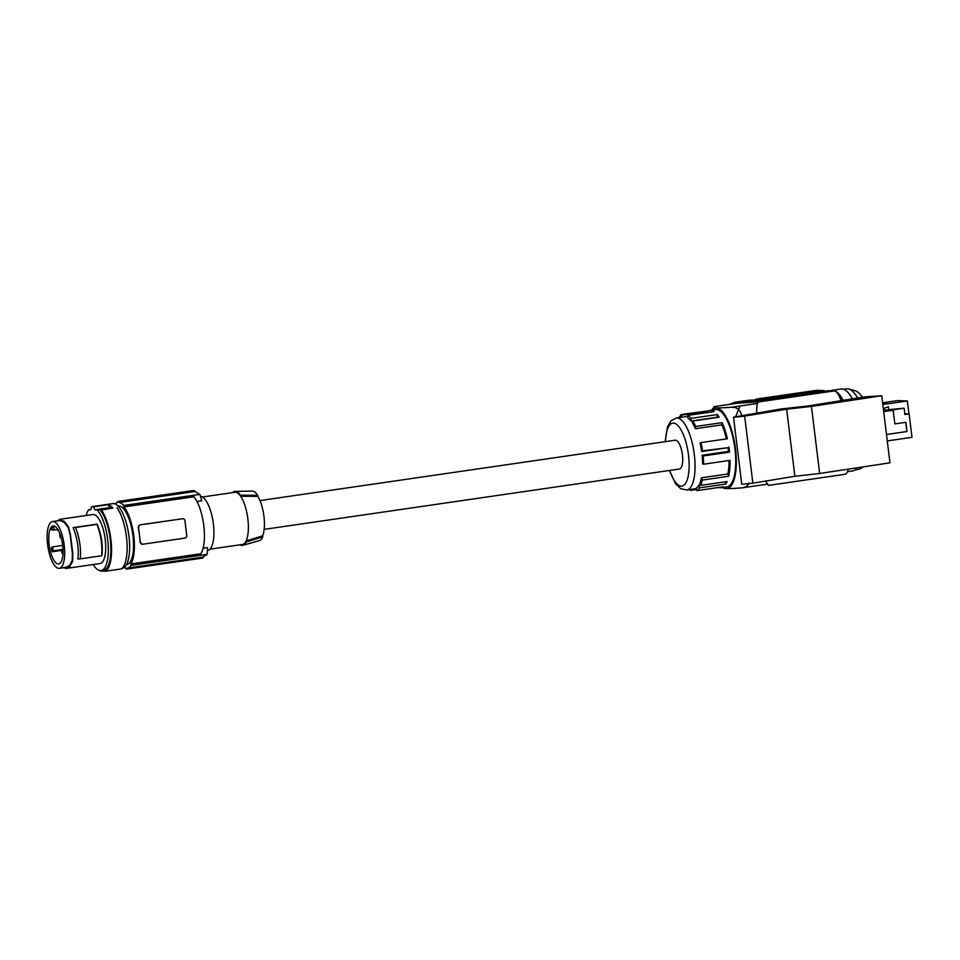 <?xml version="1.0" encoding="UTF-8"?>
<svg xmlns="http://www.w3.org/2000/svg" width="960" height="960" viewBox="0 0 960 960"><rect width="100%" height="100%" fill="white"/><g stroke="black" fill="none" stroke-linecap="round" stroke-linejoin="round"><path stroke-width="1.44" d="M118.032 506.064L118.308 506.016A29.544 10.248 81.7 0 1 119.028 505.992A29.544 10.248 81.7 0 1 132.84 534.804A29.544 10.248 81.7 0 1 126.816 564.492L126.54 564.528M91.02 509.328L88.608 509.808L90.972 509.664L91.464 506.724A32.724 11.34 81.7 0 1 91.788 506.664L112.752 503.616A32.724 11.34 81.7 0 1 113.472 503.58A32.724 11.34 81.7 0 1 128.832 535.392A32.724 11.34 81.7 0 1 122.16 568.38L122.016 568.404M91.788 506.664A32.724 11.34 81.7 0 1 92.52 506.616A32.724 11.34 81.7 0 1 93.612 506.808L94.836 509.808L101.364 509.988A33.636 11.664 -98.3 0 1 111.324 543.888A33.636 11.664 -98.3 0 1 105.744 571.2L100.284 570.984A33.636 11.664 -98.3 0 1 99.528 570.444M93.216 564.552A31.812 11.028 -98.3 0 0 101.076 570.528L103.608 570.156A31.812 11.028 -98.3 0 0 110.7 544.32A31.812 11.028 -98.3 0 0 99.792 509.772M88.608 509.808A31.812 11.028 -98.3 0 0 86.088 515.52M101.076 570.528A31.812 11.028 -98.3 0 0 108.168 544.692A31.812 11.028 -98.3 0 0 97.26 510.144M92.94 514.524A24.768 8.592 81.7 0 1 95.844 515.424A24.768 8.592 81.7 0 1 105.468 541.8A24.768 8.592 81.7 0 1 100.068 563.556L65.832 568.476L69.708 566.628L72.66 561.3L72.792 553.524L70.488 534.744L68.388 526.596L64.14 521.28L59.268 519.42L92.94 514.524M52.512 521.556A23.628 8.196 -98.3 0 0 48 528.156A23.628 8.196 -98.3 0 0 49.524 554.304A23.628 8.196 -98.3 0 0 59.304 568.332A23.628 8.196 -98.3 0 0 63.816 561.72A23.628 8.196 -98.3 0 0 62.292 535.584A23.628 8.196 -98.3 0 0 52.512 521.556L59.976 520.512L59.808 519.396L57.48 521.028M63.804 567.504L65.832 568.476L65.736 567.348L69.432 565.584L72.24 560.496L72.372 553.08L70.176 535.152L68.172 527.388L64.116 522.312L59.976 520.512M68.172 527.388L68.388 526.596M72.24 560.496L72.66 561.3M59.028 531.66A19.212 6.66 -98.3 0 0 53.16 525.924A19.212 6.66 -98.3 0 0 48.768 537.948A19.212 6.66 -98.3 0 0 52.788 558.216A19.212 6.66 -98.3 0 0 58.692 563.952A19.212 6.66 -98.3 0 0 63.06 551.868A19.212 6.66 -98.3 0 0 59.028 531.66M124.284 567.42A33.18 11.508 -98.3 0 0 125.784 568.02L125.904 568.92A34.092 11.82 -98.3 0 0 127.464 568.98A34.092 11.82 -98.3 0 0 127.5 568.98L127.392 568.08A33.18 11.508 -98.3 0 0 131.04 565.404L130.848 563.916A31.812 11.028 -98.3 0 0 133.752 535.68A31.812 11.028 -98.3 0 0 123.864 506.952L193.884 496.776A31.812 11.028 -98.3 0 1 203.772 525.504A31.812 11.028 -98.3 0 1 200.88 553.74L130.848 563.916M115.044 503.928A33.18 11.508 -98.3 0 1 117.732 502.428L117.624 501.528A34.092 11.82 -98.3 0 1 117.66 501.516A34.092 11.82 -98.3 0 1 119.22 501.588L119.34 502.488A33.18 11.508 81.7 0 1 123.672 505.464L123.864 506.952M196.98 501.504L201.732 500.808A159.072 148.896 92.2 0 0 199.872 494.388L123.672 505.464M119.34 502.488L194.988 491.496A159.072 148.896 92.2 0 0 194.7 490.62L117.66 501.516M194.988 491.496L199.872 494.388M117.696 501.516L193.104 490.56M119.22 501.588L194.7 490.62M142.2 544.2L140.04 542.268A31.812 11.028 -98.3 0 0 139.44 534.852A31.812 11.028 -98.3 0 0 138.216 527.412L138.528 527.424A2.268 2.124 92.2 0 1 140.364 524.868L182.544 518.736A2.268 2.124 -87.8 0 1 184.932 520.68L186.756 535.536A2.268 2.124 92.2 0 1 184.932 538.092L142.74 544.224A2.268 2.124 -87.8 0 1 140.352 542.28L138.528 527.424M182.652 518.724L139.824 524.844L138.216 527.412M203.1 548.244L207.48 547.608A159.072 148.896 -87.8 0 1 207.228 554.328L203.04 557.076A159.072 148.896 -87.8 0 1 202.968 558.012L127.5 568.98M131.04 565.404L207.228 554.328M200.496 496.428A27.264 9.456 81.7 0 1 211.368 513.504A27.264 9.456 81.7 0 1 212.892 542.808A27.264 9.456 81.7 0 1 207.696 550.428L207.408 550.476M127.464 568.98L202.968 558.012M127.392 568.08L203.04 557.076M202.368 497.016L234.78 492.3A26.364 9.144 81.7 0 1 235.368 492.276A26.364 9.144 81.7 0 1 240.624 496.224L240.492 495.18A27.264 9.456 -98.3 0 0 235.08 491.376A27.264 9.456 -98.3 0 0 232.38 492.648M257.82 496.392A24.132 8.364 -98.3 0 1 262.668 535.836L246.108 540.924A26.364 9.144 -98.3 0 0 240.624 496.224L257.82 496.392L257.688 495.312A25.032 8.676 -98.3 0 0 252.24 491.124L235.08 491.376M240.492 495.18L257.688 495.312M262.668 535.836L262.8 536.928L246.24 541.968L246.108 540.924A26.364 9.144 81.7 0 1 242.364 544.476L209.952 549.18M239.964 544.824A27.264 9.456 -98.3 0 0 242.916 545.28L259.44 540.636A25.032 8.676 -98.3 0 0 262.8 536.928M242.916 545.28A27.264 9.456 -98.3 0 0 246.24 541.968M259.956 500.58L675.216 440.22A14.544 5.04 81.7 0 1 682.416 454.812A14.544 5.04 81.7 0 1 679.404 469.008L264.144 529.368M698.868 485.196L699.456 487.872A39.084 13.548 81.7 0 1 697.008 490.632L696.288 488.112A36.36 12.6 -98.3 0 0 698.868 485.196L700.524 484.956M701.484 477.792L702.324 480.072A39.084 13.548 81.7 0 1 700.716 485.364L699.78 483.396A36.36 12.6 -98.3 0 0 701.484 477.792L727.872 473.964A36.36 12.6 -98.3 0 0 729.024 460.512M702.108 455.232L703.14 455.988A39.084 13.548 81.7 0 1 703.644 464.208L702.636 463.932A36.36 12.6 -98.3 0 0 702.108 455.232L728.496 451.404A36.36 12.6 -98.3 0 0 728.04 447.696L701.652 451.536A36.36 12.6 -98.3 0 0 700.044 442.8L700.992 442.596A39.084 13.548 81.7 0 1 702.516 450.852L701.652 451.536M726.42 438.9A36.36 12.6 -98.3 0 0 721.848 424.872L695.46 428.712A36.36 12.6 -98.3 0 0 692.364 422.928L692.808 421.008L719.196 417.168A39.084 13.548 81.7 0 0 717.312 414.552L717.384 417.204L690.996 421.032A36.36 12.6 -98.3 0 0 688.152 418.224A36.36 12.6 -98.3 0 0 687.672 417.9L687.78 415.416L714.168 411.576A39.084 13.548 81.7 0 0 709.884 410.388L715.56 409.56A39.084 13.548 81.7 0 1 732.468 435.48A39.084 13.548 81.7 0 1 726.804 486.912L721.128 487.74A39.084 13.548 81.7 0 1 718.68 487.476M678.972 417.636A39.084 13.548 81.7 0 1 681.228 415.164L707.616 411.324A39.084 13.548 81.7 0 1 709.884 410.388M687.78 415.416A39.084 13.548 81.7 0 1 690.924 418.38L717.312 414.552M692.808 421.008A39.084 13.548 81.7 0 1 695.748 426.468L722.136 422.64A39.084 13.548 81.7 0 1 726.792 436.308A39.084 13.548 81.7 0 1 727.38 438.756L700.992 442.596M681.228 415.164L681.816 417.216M707.616 411.324L707.94 412.488M690.924 418.38L690.996 421.032M695.748 426.468L695.46 428.712M722.136 422.64L721.848 424.872M702.516 450.852L728.04 447.696M703.644 464.208L730.032 460.368A39.084 13.548 81.7 0 1 728.712 476.244L727.872 473.964M702.324 480.072L728.712 476.244M700.716 485.364L727.104 481.536A39.084 13.548 81.7 0 1 725.844 484.044L725.352 481.788M699.456 487.872L725.844 484.044M697.008 490.632L723.396 486.792A39.084 13.548 81.7 0 1 721.128 487.74M690.504 489.432L690.456 490.38A39.084 13.548 81.7 0 1 689.424 489.588M690.456 490.38L696.684 489.48M728.904 447.024A39.084 13.548 81.7 0 1 729.528 452.148L728.496 451.404M703.14 455.988L729.528 452.148M711.66 410.124A40.704 14.112 81.7 0 1 735.492 448.788A40.704 14.112 81.7 0 1 734.796 477.144A40.704 14.112 81.7 0 1 722.904 487.488M748.992 483.024C747.732 486.072 745.26 487.692 741.576 487.908C726.96 488.988 721.248 488.772 724.452 487.26M766.992 484.248L741.576 487.908M848.292 469.14A17.724 6.144 81.7 0 1 844.86 474.312L768.456 485.412L765.636 481.08M755.904 399.18L819.912 390.384L822.576 390.744M823.98 390.54L761.604 399.612L736.176 402.048L760.224 400.296L823.98 390.54M760.224 400.296L760.308 401.016M736.344 403.392L714.54 406.56L736.344 403.392L758.808 401.76M741.684 415.764L740.532 411.924L738.456 409.224L735.648 407.652L731.676 407.22C717.048 408.3 711.336 408.072 714.54 406.56L711.588 410.136M736.176 402.048L744.216 400.872M740.052 405.996L735.552 416.82M747.876 400.344L761.652 399.6M746.868 400.452L745.188 400.8M763.068 398.652L756.876 399.108M758.568 398.748L816.696 390.3A17.724 6.144 81.7 0 1 817.092 390.288L818.496 390.588M756.696 413.16C756.564 406.632 757.14 402.9 758.424 401.952L761.664 400.356L828.06 390.696L834.228 390.936A17.724 6.144 -98.3 0 1 841.02 400.98M837.408 393.12A40.716 14.124 81.7 0 1 843.048 400.668M830.34 390.792A41.352 14.34 81.7 0 1 831.732 390.372A41.352 14.34 81.7 0 1 843.36 400.62M831.732 390.372L840.96 389.028A41.352 14.34 81.7 0 1 852.564 399.228M857.316 467.772A41.352 14.34 81.7 0 1 852.864 470.892L847.488 471.672M857.82 398.436A40.716 14.124 -98.3 0 0 848.82 389.004A40.716 14.124 -98.3 0 0 847.548 388.8A40.716 14.124 -98.3 0 0 846.648 388.848L843.528 389.304M862.584 397.704A37.992 13.176 -98.3 0 0 855.264 390.792L848.82 389.004M708.252 410.928L685.656 413.856A13.632 0.816 173 0 0 680.532 415.128A13.632 0.816 173 0 1 680.532 415.128L685.884 414.492M763.032 398.388L818.472 390.336M735.18 402.156L729.444 404.364M819.66 473.484L889.968 462.816L881.736 395.748L864.9 396.852L808.548 405.9L780.372 409.068L733.512 417.168A13.632 0.816 -7 0 0 744.636 416.112L786.636 409.2L794.868 476.268L819.66 473.484L811.428 406.416L786.636 409.2M733.512 417.168L741.744 484.236A13.632 0.816 -7 0 0 752.868 483.18L744.636 416.112M881.736 395.748L811.428 406.416M752.868 483.18L794.868 476.268M761.628 399.348L822.54 390.492M882.6 402.78L897.636 400.596L907.368 400.968L888.276 403.74L882.696 403.536M888.276 403.74L882.792 404.364M883.32 408.624L888.324 406.752L888.684 409.644L904.128 408.216L893.16 409.812L894.888 423.888L905.856 422.292L906.996 431.52L886.5 434.508M907.368 400.968L908.952 413.904M883.692 411.624L893.064 410.256L894.888 423.888M888.684 409.644L893.16 409.812M893.064 410.256L883.476 409.896M886.488 434.472L906.828 431.52L905.7 422.316M904.812 413.748L909.12 413.916L912 437.328L887.28 440.916M904.128 408.216L904.908 414.528L909.12 413.916M855.252 469.896L858.36 469.44A40.716 14.124 -98.3 0 0 860.4 468.684A40.716 14.124 -98.3 0 0 862.248 467.016M93.612 506.808L108.384 504.66A32.724 11.34 81.7 0 1 112.86 508.104L101.364 509.988M96.972 524.364L75.612 527.46C79.572 538.02 81.144 548.484 80.316 558.864L77.916 559.008C79.008 548.652 77.412 538.188 73.116 527.628L97.152 524.136C101.448 534.696 103.044 545.16 101.952 555.516L101.676 555.756C102.492 545.388 100.932 534.924 96.972 524.364L97.152 524.136M53.724 526.152L54.204 530.004L51.492 529.896A19.2 6.66 -98.3 0 1 53.724 526.152L54.384 526.068M108.384 504.66L109.596 507.672L112.86 508.104M52.26 551.772L53.364 550.8L52.476 546.9L51.372 547.872A19.2 6.66 -98.3 0 0 52.26 551.772L61.668 550.38M57.192 528.492L57.396 530.124L58.26 530.16M52.476 546.9L62.688 545.412M53.364 550.8L61.884 549.564M59.904 533.7A2.268 0.792 -98.3 0 0 59.844 536.208A2.268 0.792 -98.3 0 0 60.816 537.9A2.268 0.792 -98.3 0 0 60.876 537.9A2.268 0.792 -98.3 0 0 61.176 537.612M63.048 550.452A2.268 0.792 -98.3 0 0 62.22 549.312A2.268 0.792 -98.3 0 0 62.172 549.324A2.268 0.792 -98.3 0 0 61.704 551.604A2.268 0.792 -98.3 0 0 62.772 553.824A2.268 0.792 -98.3 0 0 62.82 553.812A2.268 0.792 -98.3 0 0 62.988 553.728M57.324 529.548L54.204 530.004M80.316 558.864L101.676 555.756M75.612 527.46L73.116 527.628M116.964 507.72A33.636 11.664 -98.3 0 1 126.924 541.62A33.636 11.664 -98.3 0 1 121.356 568.932L105.744 571.2M94.836 509.808L109.596 507.672M64.116 522.312L64.14 521.28M69.432 565.584L69.708 566.628M669.684 470.412A31.812 11.028 -98.3 0 0 681.18 486.132A31.812 11.028 -98.3 0 0 688.896 459.156A31.812 11.028 -98.3 0 0 676.464 424.284A31.812 11.028 -98.3 0 0 673.44 423.096A31.812 11.028 -98.3 0 0 665.508 441.636M696.42 488.58L686.76 489.984A36.36 12.6 -98.3 0 0 694.68 458.04A36.36 12.6 -98.3 0 0 680.556 419.328A36.36 12.6 -98.3 0 0 677.1 417.984A36.36 12.6 -98.3 0 0 676.296 418.02L671.064 420.78L667.488 426.84L665.16 441.684M731.676 407.22L757.464 403.464M759.564 398.64L817.092 390.288M758.424 401.952L834.228 390.936M686.76 489.984L680.856 488.76L675.72 483.9L669.348 470.472M722.832 487.488L723.72 488.184M66.264 567.312L59.304 568.332M687.732 416.352L676.296 418.02M863.304 466.86L860.4 468.684M63 549.192L62.172 549.324"/></g></svg>
